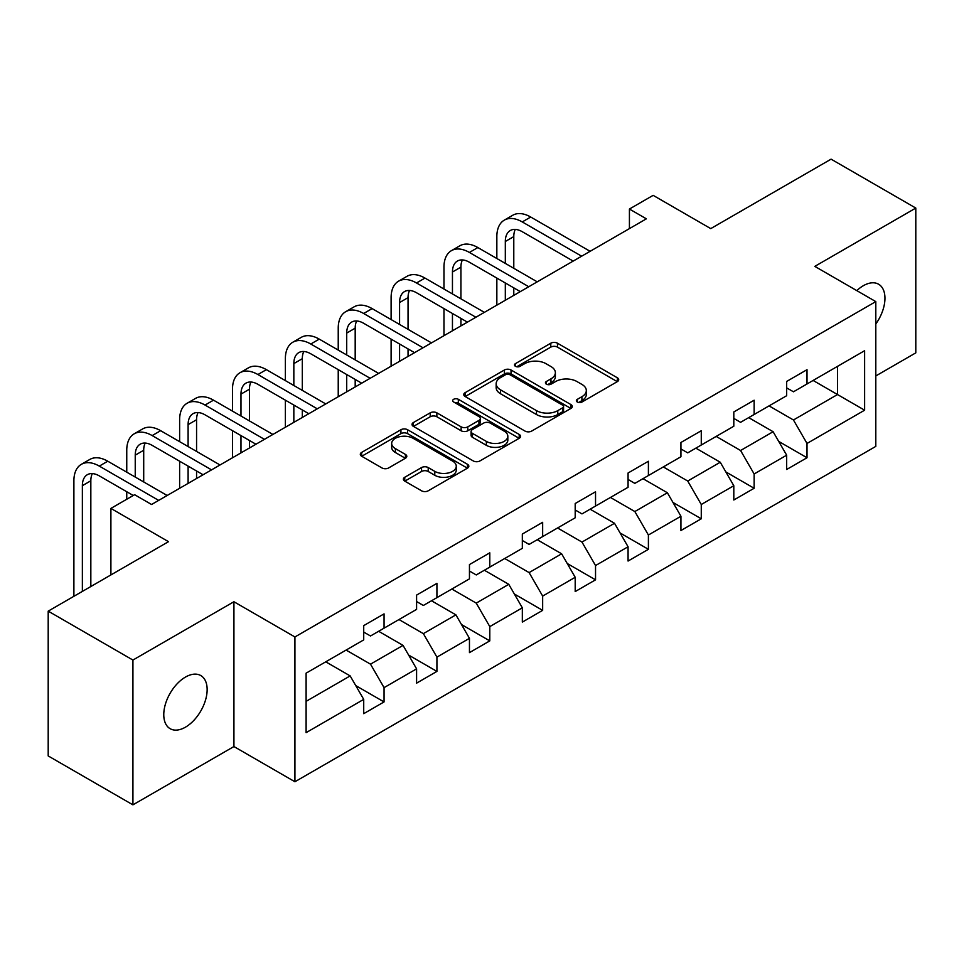 <?xml version="1.0" encoding="UTF-8"?>
<svg xmlns="http://www.w3.org/2000/svg" width="964" height="964" viewBox="0 0 964 964"><rect width="100%" height="100%" fill="white"/><g stroke="black" fill="none" stroke-linecap="round" stroke-linejoin="round"><path stroke-width="1.45" d="M577.328 402.024A3.29 1.904 0 0 0 581.991 402.024L617.334 381.624A4.7 2.711 0 0 0 618.707 379.708A4.7 2.711 0 0 0 617.334 377.78L557.457 343.208A4.7 2.711 0 0 0 550.793 343.208L515.451 363.621A3.29 1.904 0 0 0 514.487 364.958A3.29 1.904 0 0 0 515.451 366.308A3.29 1.904 0 0 0 520.114 366.308L524.681 363.669A15.05 8.688 0 0 1 545.973 363.669L550.962 366.549A15.05 8.688 0 0 1 555.372 372.694A15.05 8.688 0 0 1 550.962 378.84L546.395 381.479A3.29 1.904 0 0 0 545.431 382.829A3.29 1.904 0 0 0 546.395 384.166A3.29 1.904 0 0 0 551.047 384.166L555.626 381.527A15.05 8.688 0 0 1 576.918 381.527L581.907 384.407A15.05 8.688 0 0 1 586.317 390.553A15.05 8.688 0 0 1 581.907 396.698L577.328 399.337A3.29 1.904 0 0 0 576.364 400.687A3.29 1.904 0 0 0 577.328 402.024L577.328 399.337M185.462 727.169A30.679 17.713 120 0 0 205.501 700.141A30.679 17.713 120 0 0 200.789 675.559A30.679 17.713 120 0 0 185.462 677.077A30.679 17.713 120 0 0 165.422 704.106A30.679 17.713 120 0 0 170.122 728.688A30.679 17.713 120 0 0 185.462 727.169M875.806 323.988A30.679 17.713 120 0 0 878.602 284.223A30.679 17.713 120 0 0 863.274 285.742A30.679 17.713 120 0 0 856.803 290.622M404.76 477.264A4.7 2.711 0 0 0 403.386 479.192A4.7 2.711 0 0 0 404.76 481.108L421.557 490.809A4.7 2.711 0 0 0 428.209 490.809L467.468 468.143A4.7 2.711 0 0 0 468.841 466.227A4.7 2.711 0 0 0 467.468 464.299L407.591 429.727A4.7 2.711 0 0 0 400.94 429.727L361.681 452.393A4.7 2.711 0 0 0 360.307 454.321A4.7 2.711 0 0 0 361.681 456.237L381.973 467.95A4.7 2.711 0 0 0 388.625 467.95L405.422 458.249A4.7 2.711 0 0 0 406.808 456.334A4.7 2.711 0 0 0 405.422 454.418L395.361 448.597A12.58 7.266 0 0 1 391.673 443.464A12.58 7.266 0 0 1 399.445 436.752A12.58 7.266 0 0 1 413.158 438.331L452.586 461.081A12.58 7.266 0 0 1 456.261 466.227A12.58 7.266 0 0 1 448.501 472.938A12.58 7.266 0 0 1 434.788 471.36L428.209 467.564A4.7 2.711 0 0 0 421.557 467.564L404.76 477.264L404.76 481.108M875.806 375.948L915.8 352.86L915.8 208.067L831.076 159.156L710.757 228.613L653.146 195.355L629.42 209.043L646.374 218.828L151.565 504.497L134.623 494.713L110.896 508.414L110.896 574.942M132.924 660.051L132.924 804.844L233.927 746.546L233.927 601.741L132.924 660.051L48.2 611.14L168.507 541.672L110.896 508.414M233.927 601.741L294.924 636.963L875.806 301.599L875.806 446.392L294.924 781.756L294.924 636.963M915.8 208.067L814.809 266.377L875.806 301.599M525.019 431.077A4.7 2.711 0 0 0 531.67 431.077L570.929 408.411A4.7 2.711 0 0 0 572.303 406.495A4.7 2.711 0 0 0 570.929 404.579L511.041 370.007A4.7 2.711 0 0 0 504.389 370.007L465.142 392.661A4.7 2.711 0 0 0 463.756 394.589A4.7 2.711 0 0 0 465.142 396.505L525.019 431.077M454.984 402.735A3.29 1.904 0 0 1 458.322 403.205L458.322 399.289L519.198 434.439A4.7 2.711 0 0 1 520.572 436.355A4.7 2.711 0 0 1 519.198 438.283L479.939 460.937A4.7 2.711 0 0 1 473.288 460.937L413.411 426.377L413.411 422.533A4.7 2.711 0 0 0 412.038 424.449A4.7 2.711 0 0 0 413.411 426.377M413.411 422.533L430.209 412.833A4.7 2.711 0 0 1 436.861 412.833L461.141 426.847A4.7 2.711 0 0 0 467.805 426.847L478.939 420.412A4.7 2.711 0 0 0 480.325 418.497A4.7 2.711 0 0 0 478.939 416.581L453.658 401.976A3.29 1.904 0 0 1 452.694 400.638A3.29 1.904 0 0 1 454.731 398.879A3.29 1.904 0 0 1 458.322 399.289M132.924 804.844L48.2 755.933L48.2 611.14M355.752 685.597L384.058 701.925L384.058 687.645L416.593 668.859L416.593 683.151L436.921 671.402L436.921 657.123L469.456 638.337L469.456 652.616L489.796 640.879L489.796 626.6L522.331 607.814L522.331 622.093L542.66 610.357L542.66 596.077L575.195 577.291L575.195 591.571L595.535 579.834L595.535 565.555L628.07 546.769L628.07 561.048L648.398 549.311L648.398 535.02L680.933 516.246L680.933 530.525L701.274 518.789L701.274 504.497L733.809 485.723L733.809 500.003L754.137 488.266L754.137 473.975L786.672 455.189L786.672 469.48L807.013 457.743L807.013 443.452L864.624 410.194L864.624 350.703L837.511 366.356L837.511 394.541L864.624 410.194M384.058 701.925L363.717 713.673L363.717 699.382L306.106 732.652L306.106 673.161L363.717 639.903L363.717 625.624L384.058 613.875L384.058 628.166L416.593 609.381L416.593 595.089L436.921 583.353L436.921 597.644L469.456 578.858L469.456 564.567L489.796 552.83L489.796 567.109L522.331 548.335L522.331 534.044L542.66 522.307L542.66 536.587L575.195 517.801L575.195 503.521L595.535 491.785L595.535 506.064L628.07 487.278L628.07 472.999L648.398 461.262L648.398 475.541L680.933 456.755L680.933 442.476L701.274 430.739L701.274 445.019L733.809 426.233L733.809 411.953L754.137 400.217L754.137 414.496L786.672 395.71L786.672 381.431L807.013 369.682L807.013 383.973L864.624 350.703M378.635 631.287L403.036 645.386L370.501 664.16L346.1 650.073M363.717 632.071L370.501 635.987L384.058 628.166M370.501 664.16L384.058 687.645M403.036 645.386L416.593 668.859M431.498 600.765L455.9 614.851L423.365 633.637L398.963 619.551M416.593 601.548L423.365 605.464L436.921 597.644M423.365 633.637L436.921 657.123M455.9 614.851L469.456 638.337M484.374 570.242L508.775 584.329L476.24 603.115L451.839 589.028M469.456 571.025L476.24 574.942L489.796 567.109M476.24 603.115L489.796 626.6M508.775 584.329L522.331 607.814M537.237 539.72L561.638 553.806L529.103 572.592L504.702 558.505M522.331 540.503L529.103 544.419L542.66 536.587M529.103 572.592L542.66 596.077M561.638 553.806L575.195 577.291M590.113 509.197L614.514 523.283L581.979 542.069L557.578 527.983M575.195 509.98L581.979 513.896L595.535 506.064M581.979 542.069L595.535 565.555M614.514 523.283L628.07 546.769M642.976 478.674L667.377 492.761L634.842 511.547L610.441 497.46M628.07 479.457L634.842 483.374L648.398 475.541M634.842 511.547L648.398 535.02M667.377 492.761L680.933 516.246M695.851 448.152L720.253 462.238L687.718 481.024L663.316 466.938M680.933 448.935L687.718 452.851L701.274 445.019M687.718 481.024L701.274 504.497M720.253 462.238L733.809 485.723M748.715 417.629L773.116 431.715L740.581 450.501L716.18 436.415M733.809 418.412L740.581 422.316L754.137 414.496M740.581 450.501L754.137 473.975M773.116 431.715L786.672 455.189M813.11 380.455L837.511 394.541L793.456 419.979L769.055 405.88M786.672 387.889L793.456 391.794L807.013 383.973M793.456 419.979L807.013 443.452M233.927 746.546L294.924 781.756M629.42 209.043L629.42 228.613M306.106 701.346L350.161 675.909L325.76 661.822M350.161 675.909L363.717 699.382M778.707 441.404L807.013 457.743M725.844 471.926L754.137 488.266M672.968 502.449L701.274 518.789M620.105 532.971L648.398 549.311M567.23 563.494L595.535 579.834M514.366 594.017L542.66 610.357M461.491 624.539L489.796 640.879M408.628 655.062L436.921 671.402M578.641 402.494L581.907 400.614A15.05 8.688 0 0 0 586.317 394.469L586.317 390.553M555.372 372.694L555.372 376.611A15.05 8.688 0 0 1 550.962 382.756L547.709 384.636M617.273 381.66L557.457 347.124A4.7 2.711 0 0 0 550.793 347.124L516.764 366.766M570.857 408.447L511.041 373.912A4.7 2.711 0 0 0 504.389 373.912L465.202 396.541M562.602 407.832A3.29 1.904 0 0 0 563.566 406.495A3.29 1.904 0 0 0 562.602 405.145L510.052 374.803A3.29 1.904 0 0 0 505.389 374.803L500.569 377.587A15.05 8.688 0 0 0 496.159 383.732A15.05 8.688 0 0 0 500.569 389.878L536.49 410.628A15.05 8.688 0 0 0 557.782 410.628L562.602 407.832L562.602 411.749A3.29 1.904 0 0 0 563.566 410.411L563.566 406.495M496.159 383.732L496.159 387.649A15.05 8.688 0 0 0 500.569 393.794L500.569 389.878M562.602 411.749L557.782 414.532A15.05 8.688 0 0 1 536.49 414.532L500.569 393.794M413.472 426.413L430.209 416.749L430.209 412.833M480.325 418.497L480.325 422.413A4.7 2.711 0 0 1 478.939 424.329L467.805 430.763A4.7 2.711 0 0 1 461.141 430.763L436.861 416.749A4.7 2.711 0 0 0 430.209 416.749M458.322 403.205L519.138 438.319M486.35 441.404A12.58 7.266 0 0 0 500.063 442.97A12.58 7.266 0 0 0 507.823 436.258A12.58 7.266 0 0 0 504.148 431.125L490.254 423.112A4.7 2.711 0 0 0 483.603 423.112L472.456 429.546A4.7 2.711 0 0 0 471.083 431.462A4.7 2.711 0 0 0 472.456 433.378L486.35 441.404L486.35 445.32A12.58 7.266 0 0 0 500.063 446.886A12.58 7.266 0 0 0 507.823 440.174L507.823 436.258M471.083 431.462L471.083 435.379A4.7 2.711 0 0 0 472.456 437.294L472.456 433.378M486.35 445.32L472.456 437.294M456.261 466.227L456.261 470.143A12.58 7.266 0 0 1 448.501 476.855A12.58 7.266 0 0 1 434.788 475.276L428.209 471.48A4.7 2.711 0 0 0 421.557 471.48L404.82 481.144M391.673 443.464L391.673 447.38A12.58 7.266 0 0 0 395.361 452.514L395.361 448.597M405.362 458.286L395.361 452.514M467.407 468.179L407.591 433.643A4.7 2.711 0 0 0 400.94 433.643L361.741 456.273M496.846 258.509L496.846 236.602A35.945 20.75 60 0 1 504.293 220.141L512.764 215.249A35.945 20.75 60 0 1 530.73 217.033L590.113 251.315M504.293 220.141A35.945 20.75 60 0 1 522.259 221.925L581.641 256.195M573.17 261.087L522.259 231.709A23.967 13.833 -120 0 0 510.281 230.517A23.967 13.833 -120 0 0 505.317 241.482L505.317 263.401M515.294 229.408A23.967 13.833 -120 0 0 513.788 236.602L513.788 268.293M505.317 282.97L505.317 300.262M513.788 287.862L513.788 295.37M496.846 305.154L496.846 278.078M443.97 289.031L443.97 267.124A35.945 20.75 60 0 1 451.417 250.664L459.888 245.772A35.945 20.75 60 0 1 477.867 247.555L537.237 281.837M451.417 250.664A35.945 20.75 60 0 1 469.396 252.448L528.766 286.73M520.295 291.622L469.396 262.232A23.967 13.833 -120 0 0 457.406 261.039A23.967 13.833 -120 0 0 452.453 272.017L452.453 293.924M462.419 259.931A23.967 13.833 -120 0 0 460.925 267.124L460.925 298.816M452.453 313.493L452.453 330.785M460.925 318.385L460.925 325.892M443.97 335.677L443.97 308.601M391.107 319.554L391.107 297.647A35.945 20.75 60 0 1 398.554 281.187L407.025 276.294A35.945 20.75 60 0 1 424.991 278.078L484.374 312.36M398.554 281.187A35.945 20.75 60 0 1 416.52 282.97L475.903 317.252M467.432 322.145L416.52 292.755A23.967 13.833 -120 0 0 404.543 291.562A23.967 13.833 -120 0 0 399.578 302.539L399.578 324.446M409.555 290.465A23.967 13.833 -120 0 0 408.049 297.647L408.049 329.339M399.578 344.015L399.578 361.307M408.049 348.908L408.049 356.415M391.107 366.2L391.107 339.123M338.231 350.077L338.231 328.17A35.945 20.75 60 0 1 345.678 311.709L354.149 306.817A35.945 20.75 60 0 1 372.128 308.601L431.498 342.883M345.678 311.709A35.945 20.75 60 0 1 363.657 313.493L423.027 347.775M414.556 352.667L363.657 323.277A23.967 13.833 -120 0 0 351.667 322.084A23.967 13.833 -120 0 0 346.715 333.062L346.715 354.969M356.68 320.988A23.967 13.833 -120 0 0 355.186 328.17L355.186 359.861M346.715 374.538L346.715 391.842M355.186 379.43L355.186 386.95M338.231 396.722L338.231 369.646M285.368 380.611L285.368 358.692A35.945 20.75 60 0 1 292.815 342.232L301.286 337.34A35.945 20.75 60 0 1 319.253 339.123L378.635 373.405M292.815 342.232A35.945 20.75 60 0 1 310.782 344.015L370.164 378.298M361.693 383.19L310.782 353.8A23.967 13.833 -120 0 0 298.804 352.607A23.967 13.833 -120 0 0 293.839 363.585L293.839 385.492M303.817 351.511A23.967 13.833 -120 0 0 302.31 358.692L302.31 390.384M293.839 405.061L293.839 422.365M302.31 409.953L302.31 417.472M285.368 427.257L285.368 400.168M232.493 411.134L232.493 389.215A35.945 20.75 60 0 1 239.94 372.755L248.411 367.862A35.945 20.75 60 0 1 266.389 369.646L325.76 403.928M239.94 372.755A35.945 20.75 60 0 1 257.918 374.538L317.289 408.82M308.817 413.713L257.918 384.323A23.967 13.833 -120 0 0 245.928 383.142A23.967 13.833 -120 0 0 240.976 394.107L240.976 416.026M250.941 382.033A23.967 13.833 -120 0 0 249.447 389.215L249.447 420.907M240.976 435.583L240.976 452.887M249.447 440.476L249.447 447.995M232.493 457.779L232.493 430.691M179.629 441.657L179.629 419.738A35.945 20.75 60 0 1 187.076 403.277L195.547 398.397A35.945 20.75 60 0 1 213.514 400.168L272.896 434.451M187.076 403.277A35.945 20.75 60 0 1 205.043 405.061L264.425 439.343M255.954 444.235L205.043 414.845A23.967 13.833 -120 0 0 193.065 413.664A23.967 13.833 -120 0 0 188.101 424.63L188.101 446.549M198.078 412.556A23.967 13.833 -120 0 0 196.572 419.738L196.572 451.441M188.101 466.106L188.101 483.41M196.572 470.998L196.572 478.518M179.629 488.302L179.629 461.226M126.754 472.179L126.754 450.26A35.945 20.75 60 0 1 134.201 433.812L142.672 428.92A35.945 20.75 60 0 1 160.651 430.691L220.021 464.973M134.201 433.812A35.945 20.75 60 0 1 152.179 435.583L211.55 469.866M203.079 474.758L152.179 445.368A23.967 13.833 -120 0 0 140.19 444.187A23.967 13.833 -120 0 0 135.237 455.153L135.237 477.072M145.203 443.079A23.967 13.833 -120 0 0 143.708 450.26L143.708 481.964M126.754 499.256L126.754 491.748M73.891 596.306L73.891 480.783A35.945 20.75 60 0 1 81.338 464.335L89.809 459.442A35.945 20.75 60 0 1 107.775 461.214L167.158 495.496M81.338 464.335A35.945 20.75 60 0 1 99.304 466.106L158.686 500.388M133.261 495.496L99.304 475.891A23.967 13.833 -120 0 0 87.326 474.71A23.967 13.833 -120 0 0 82.362 485.675L82.362 591.414M92.339 473.601A23.967 13.833 -120 0 0 90.833 480.783L90.833 586.522M581.907 400.614L581.907 396.698M546.395 384.166L546.395 381.479M550.962 382.756L550.962 378.84M515.451 366.308L515.451 363.621M550.793 347.124L550.793 343.208M557.457 347.124L557.457 343.208M617.334 381.624L617.334 377.78M465.142 396.505L465.142 392.661M504.389 373.912L504.389 370.007M511.041 373.912L511.041 370.007M570.929 408.411L570.929 404.579M536.49 414.532L536.49 410.628M557.782 414.532L557.782 410.628M436.861 416.749L436.861 412.833M461.141 430.763L461.141 426.847M467.805 430.763L467.805 426.847M478.939 424.329L478.939 420.412M519.198 438.283L519.198 434.439M421.557 471.48L421.557 467.564M428.209 471.48L428.209 467.564M434.788 475.276L434.788 471.36M405.422 458.249L405.422 454.418M361.681 456.237L361.681 452.393M400.94 433.643L400.94 429.727M407.591 433.643L407.591 429.727M467.468 468.143L467.468 464.299M530.73 217.033L522.259 221.925M513.788 236.602L505.317 241.482M477.867 247.555L469.396 252.448M460.925 267.124L452.453 272.017M424.991 278.078L416.52 282.97M408.049 297.647L399.578 302.539M372.128 308.601L363.657 313.493M355.186 328.17L346.715 333.062M319.253 339.123L310.782 344.015M302.31 358.692L293.839 363.585M266.389 369.646L257.918 374.538M249.447 389.215L240.976 394.107M213.514 400.168L205.043 405.061M196.572 419.738L188.101 424.63M160.651 430.691L152.179 435.583M143.708 450.26L135.237 455.153M107.775 461.214L99.304 466.106M90.833 480.783L82.362 485.675"/></g></svg>
